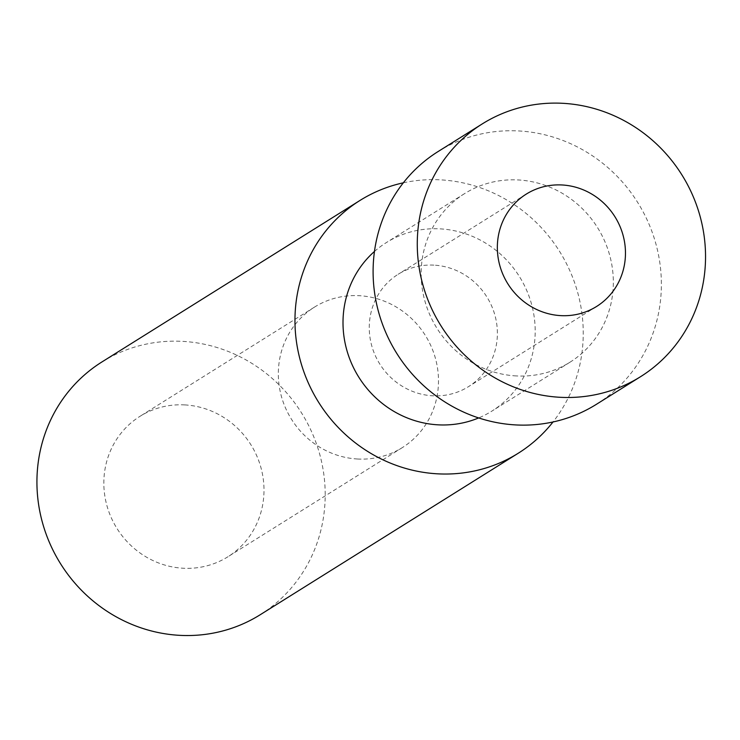 <?xml version="1.0" encoding="UTF-8"?>
<svg xmlns="http://www.w3.org/2000/svg" width="740" height="740" viewBox="0 0 740 740"><rect width="100%" height="100%" fill="white"/><g stroke="black" fill="none" stroke-linecap="round" stroke-linejoin="round"><path stroke-width="0.56" stroke-dasharray="3.7 2.78" d="M438.117 151.534A149.129 142.145 -122 0 1 637.732 202.529A149.129 142.145 -122 0 1 596.357 404.345M433.89 265.133A66.276 63.178 58 0 0 398.157 274.281A66.276 63.178 58 0 0 371.859 346.2A66.276 63.178 58 0 0 432.752 395.798A66.276 63.178 58 0 0 468.485 386.65A66.276 63.178 58 0 0 494.783 314.731A66.276 63.178 58 0 0 433.89 265.133M516.381 375.939A99.419 94.766 -122 0 1 425.047 301.55A99.419 94.766 -122 0 1 464.498 193.667A99.419 94.766 -122 0 1 597.568 227.67A99.419 94.766 -122 0 1 569.985 362.212A99.419 94.766 -122 0 1 516.381 375.939M357.697 459.013A82.843 78.967 -122 0 1 281.589 397.029A82.843 78.967 -122 0 1 314.454 307.128A82.843 78.967 -122 0 1 359.122 295.686A82.843 78.967 -122 0 1 435.24 357.679A82.843 78.967 -122 0 1 402.366 447.58A82.843 78.967 -122 0 1 357.697 459.013M184.63 404.9A82.843 78.967 -122 0 1 260.739 466.894A82.843 78.967 -122 0 1 227.874 556.795A82.843 78.967 -122 0 1 116.975 528.462A82.843 78.967 -122 0 1 139.962 416.343A82.843 78.967 -122 0 1 184.63 404.9M260.184 614.755A149.129 142.145 58 0 0 319.347 452.945A149.129 142.145 58 0 0 182.345 341.353A149.129 142.145 58 0 0 101.944 361.943M403.328 182.817A149.129 142.145 -122 0 1 559.588 251.434A149.129 142.145 -122 0 1 553.011 421.976M374.459 251.461A99.419 94.766 -122 0 1 386.354 242.581A99.419 94.766 -122 0 1 519.424 276.575A99.419 94.766 -122 0 1 491.841 411.125A99.419 94.766 -122 0 1 478.66 417.934M526.242 194.121L398.157 274.281M596.57 306.48L468.485 386.65M314.454 307.128L139.962 416.343M402.366 447.58L227.874 556.795M464.498 193.667L386.354 242.581M569.985 362.212L491.841 411.125"/><path stroke-width="1.11" d="M560.837 315.629A66.276 63.178 -122 0 1 499.944 266.039A66.276 63.178 -122 0 1 526.242 194.121A66.276 63.178 -122 0 1 614.959 216.783A66.276 63.178 -122 0 1 596.57 306.48A66.276 63.178 -122 0 1 560.837 315.629M560.125 397.297A149.129 142.145 -122 0 1 423.123 285.705A149.129 142.145 -122 0 1 482.286 123.895A149.129 142.145 -122 0 1 681.891 174.881A149.129 142.145 -122 0 1 640.526 376.706A149.129 142.145 -122 0 1 560.125 397.297M640.526 376.706L596.357 404.345A149.129 142.145 -122 0 1 515.956 424.936A149.129 142.145 -122 0 1 378.954 313.353A149.129 142.145 -122 0 1 438.117 151.534L482.286 123.895M359.982 200.447L101.944 361.943A149.129 142.145 58 0 0 42.781 523.763A149.129 142.145 58 0 0 179.783 635.346A149.129 142.145 58 0 0 260.184 614.755L518.213 453.259A149.129 142.145 -122 0 1 437.812 473.841A149.129 142.145 -122 0 1 300.81 362.258A149.129 142.145 -122 0 1 359.982 200.447A149.129 142.145 -122 0 1 403.328 182.817M553.011 421.976A149.129 142.145 -122 0 1 518.213 453.259M478.66 417.934A99.419 94.766 -122 0 1 438.237 424.843A99.419 94.766 -122 0 1 349.308 357.836A99.419 94.766 -122 0 1 374.459 251.461"/></g></svg>
